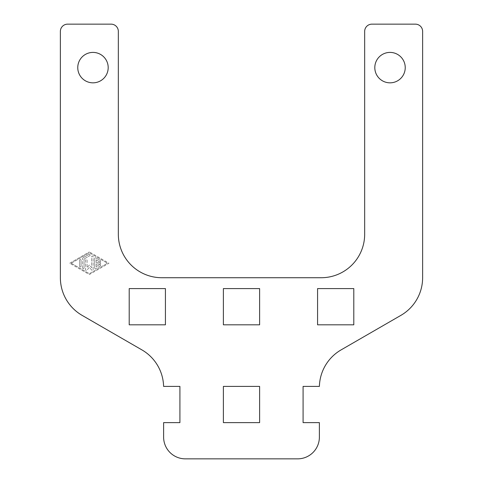 <?xml version="1.0" encoding="UTF-8"?>
<svg xmlns="http://www.w3.org/2000/svg" width="483" height="483" viewBox="0 0 483 483"><rect width="100%" height="100%" fill="white"/><g stroke="black" fill="none" stroke-linecap="round" stroke-linejoin="round"><path stroke-width="0.36" stroke-dasharray="2.42 1.81" d="M77.763 67.62A15.214 15.214 0 0 0 92.978 82.834A15.214 15.214 0 0 0 108.192 67.62A15.214 15.214 0 0 0 92.978 52.405A15.214 15.214 0 0 0 77.763 67.62M374.808 67.62A15.214 15.214 0 0 0 390.022 82.834A15.214 15.214 0 0 0 405.237 67.62A15.214 15.214 0 0 0 390.022 52.405A15.214 15.214 0 0 0 374.808 67.62M366.784 26.269A7.245 7.245 0 0 0 364.665 31.395L364.665 234.255A43.47 43.47 0 0 1 321.195 277.725L161.805 277.725A43.47 43.47 0 0 1 118.335 234.255L118.335 31.395A7.245 7.245 0 0 0 111.09 24.15L67.62 24.15A7.245 7.245 0 0 0 60.375 31.395L60.375 277.725A43.47 43.47 0 0 0 82.11 315.369L141.881 349.879A43.47 43.47 0 0 1 163.604 386.4L179.917 386.4L179.917 422.625L163.616 422.625L163.616 437.115A21.735 21.735 0 0 0 185.351 458.85L297.649 458.85A21.735 21.735 0 0 0 319.384 437.115L319.384 422.625L303.082 422.625L303.082 386.4L319.396 386.4A43.47 43.47 0 0 1 341.119 349.879L400.89 315.369A43.47 43.47 0 0 0 422.625 277.725L422.625 31.395A7.245 7.245 0 0 0 415.38 24.15L371.91 24.15A7.245 7.245 0 0 0 366.784 26.269M99.921 263.99A0.755 0.755 0 0 0 100.675 263.235A0.755 0.755 0 0 0 99.921 262.48A0.755 0.755 0 0 1 100.675 263.235A0.755 0.755 0 0 1 99.921 263.99L96.147 263.99L99.921 263.99M96.147 263.99L96.147 266.628L96.147 263.99M96.147 266.628L99.546 264.666L96.147 266.628M100.295 265.976A0.755 0.755 0 0 0 100.573 264.944A0.755 0.755 0 0 0 99.546 264.666A0.755 0.755 0 0 1 100.573 264.944A0.755 0.755 0 0 1 100.295 265.976L95.767 268.584L100.295 265.976M94.638 267.932A0.755 0.755 0 0 0 95.767 268.584A0.755 0.755 0 0 1 94.638 267.932L94.638 258.538L94.638 267.932M95.767 257.886A0.755 0.755 0 0 0 94.638 258.538A0.755 0.755 0 0 1 95.767 257.886L100.295 260.494L95.767 257.886M99.546 261.804A0.755 0.755 0 0 0 100.573 261.526A0.755 0.755 0 0 0 100.295 260.494A0.755 0.755 0 0 1 100.573 261.526A0.755 0.755 0 0 1 99.546 261.804L96.147 259.842L99.546 261.804M96.147 259.842L96.147 262.48L96.147 259.842M96.147 262.48L99.921 262.48L96.147 262.48M79.544 266.193A0.755 0.755 0 0 0 80.299 266.948A0.755 0.755 0 0 0 81.053 266.193A0.755 0.755 0 0 1 80.299 266.948A0.755 0.755 0 0 1 79.544 266.193L79.544 260.277L79.544 266.193M81.053 260.277A0.755 0.755 0 0 0 80.299 259.522A0.755 0.755 0 0 0 79.544 260.277A0.755 0.755 0 0 1 80.299 259.522A0.755 0.755 0 0 1 81.053 260.277L81.053 266.193L81.053 260.277M71.243 263.235L89.355 252.79L107.468 263.235L89.355 273.68L71.243 263.235L89.355 252.79L107.468 263.235L89.355 273.68L71.243 263.235M69.733 263.235L89.355 251.921L69.733 263.235L89.355 274.549L108.977 263.235L89.355 251.921L108.977 263.235L89.355 274.549L69.733 263.235M82.943 257.886A0.755 0.755 0 0 0 82.563 258.538A0.755 0.755 0 0 1 82.943 257.886L88.981 254.402L82.943 257.886M89.729 255.706A0.755 0.755 0 0 0 90.007 254.68A0.755 0.755 0 0 0 88.981 254.402A0.755 0.755 0 0 1 90.007 254.68A0.755 0.755 0 0 1 89.729 255.706L84.072 258.973L89.729 255.706M84.072 258.973L84.072 267.932L84.072 258.973M82.563 267.932A0.755 0.755 0 0 0 83.317 268.687A0.755 0.755 0 0 0 84.072 267.932A0.755 0.755 0 0 1 83.317 268.687A0.755 0.755 0 0 1 82.563 267.932L82.563 258.538L82.563 267.932M87.091 260.277L87.091 267.654L87.091 260.277A0.755 0.755 0 0 0 86.336 259.522A0.755 0.755 0 0 0 85.582 260.277L85.582 269.677A0.755 0.755 0 0 0 86.904 270.166L89.355 267.347L91.806 270.166A0.755 0.755 0 0 0 93.128 269.677L93.128 256.793A0.755 0.755 0 0 0 92.374 256.038A0.755 0.755 0 0 0 91.619 256.793L91.619 267.654L89.355 265.046L87.091 267.654L89.355 265.046L91.619 267.654L91.619 256.793A0.755 0.755 0 0 1 92.374 256.038A0.755 0.755 0 0 1 93.128 256.793L93.128 269.677A0.755 0.755 0 0 1 91.806 270.166L89.355 267.347L86.904 270.166A0.755 0.755 0 0 1 85.582 269.677L85.582 260.277A0.755 0.755 0 0 1 86.336 259.522A0.755 0.755 0 0 1 87.091 260.277M259.613 324.817L259.613 288.593L223.388 288.593L223.388 324.817L259.613 324.817M317.572 288.593L317.572 324.817L353.798 324.817L353.798 288.593L317.572 288.593M223.388 386.4L223.388 422.625L259.613 422.625L259.613 386.4L223.388 386.4M165.428 324.817L165.428 288.593L129.203 288.593L129.203 324.817L165.428 324.817"/><path stroke-width="0.72" d="M108.192 67.62A15.214 15.214 0 0 1 92.978 82.834A15.214 15.214 0 0 1 77.763 67.62A15.214 15.214 0 0 1 92.978 52.405A15.214 15.214 0 0 1 108.192 67.62M405.237 67.62A15.214 15.214 0 0 1 390.022 82.834A15.214 15.214 0 0 1 374.808 67.62A15.214 15.214 0 0 1 390.022 52.405A15.214 15.214 0 0 1 405.237 67.62M364.665 31.395A7.245 7.245 0 0 1 371.91 24.15L415.38 24.15A7.245 7.245 0 0 1 422.625 31.395L422.625 277.725A43.47 43.47 0 0 1 400.89 315.369L341.119 349.879A43.47 43.47 0 0 0 319.396 386.4L303.082 386.4L303.082 422.625L319.384 422.625L319.384 437.115A21.735 21.735 0 0 1 297.649 458.85L185.351 458.85A21.735 21.735 0 0 1 163.616 437.115L163.616 422.625L179.917 422.625L179.917 386.4L163.604 386.4A43.47 43.47 0 0 0 141.881 349.879L82.11 315.369A43.47 43.47 0 0 1 60.375 277.725L60.375 31.395A7.245 7.245 0 0 1 67.62 24.15L111.09 24.15A7.245 7.245 0 0 1 118.335 31.395L118.335 234.255A43.47 43.47 0 0 0 161.805 277.725L321.195 277.725A43.47 43.47 0 0 0 364.665 234.255L364.665 31.395M259.613 288.593L259.613 324.817L223.388 324.817L223.388 288.593L259.613 288.593M317.572 324.817L317.572 288.593L353.798 288.593L353.798 324.817L317.572 324.817M223.388 422.625L223.388 386.4L259.613 386.4L259.613 422.625L223.388 422.625M165.428 288.593L165.428 324.817L129.203 324.817L129.203 288.593L165.428 288.593"/></g></svg>
